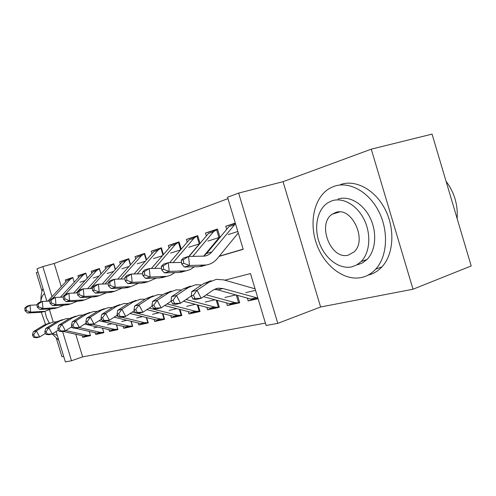 <?xml version="1.0" encoding="UTF-8"?>
<svg xmlns="http://www.w3.org/2000/svg" width="496" height="496" viewBox="0 0 496 496"><rect width="100%" height="100%" fill="white"/><g stroke="black" fill="none" stroke-linecap="round" stroke-linejoin="round"><path stroke-width="0.74" d="M335.513 212.555L335.228 213.268M219.077 256.401L243.195 249.308L227.534 197.253L238.638 193.087L277.797 323.355L266.11 325.475L250.492 273.563L224.787 280.184M283.042 181.672L320.608 306.993L413.013 289.23L471.2 265.949L432.059 134.118L371.268 149.166L283.042 181.672L238.638 193.087M37.969 271.963L36.32 272.571L42.005 291.245M46.878 301.227L36.995 268.789L42.83 266.594L51.981 296.651M227.949 198.636L54.219 263.475L42.83 266.594M413.013 289.23L371.268 149.166M56.389 338.464L61.944 356.711L63.674 356.382M258.069 298.747L248.211 300.917L252.7 299.336M237.472 295.356L239.711 302.789L227.329 305.517L231.657 303.998M217.223 300.359L219.313 307.278L207.626 309.851L211.804 308.394M198.102 305.059L200.055 311.519L189.007 313.949L193.049 312.548M180.017 309.479L181.846 315.524L171.387 317.824L175.299 316.479M162.886 313.646L164.604 319.319L154.69 321.501L158.478 320.205M146.63 317.583L148.248 322.921L138.837 324.992L142.507 323.739M131.192 321.309L132.717 326.337L123.771 328.309L127.336 327.093M116.504 324.837L117.949 329.586L109.43 331.464L112.896 330.286M102.523 328.185L103.887 332.686L95.771 334.471L99.144 333.331M71.846 278.064L65.286 279.961L72.794 277.444L74.245 282.218M84.723 273.767L77.922 275.733L85.789 273.098L87.315 278.132M98.233 269.266L91.165 271.3L99.423 268.534L101.035 273.86M112.412 264.535L105.065 266.65L113.739 263.742L115.45 269.384M127.323 259.563L119.672 261.758L128.799 258.707L130.609 264.69M143.022 254.33L135.042 256.618L144.652 253.4L146.58 259.761M159.563 248.818L151.237 251.199L161.374 247.802L163.426 254.591M177.029 242.997L168.324 245.477L179.031 241.893L181.226 249.147M195.498 236.846L186.378 239.438L197.706 235.643L200.055 243.418M215.047 230.33L205.48 233.039L217.49 229.022L219.964 237.231L207.911 241.106M54.219 263.475L61.268 286.663M219.251 256.19L243.152 249.159M65.832 281.759L65.286 279.961M79.906 282.261L85.052 280.606M78.492 277.617L77.922 275.733M93.192 277.989L98.977 276.129M91.76 273.277L91.165 271.3M107.142 273.507L113.615 271.424M105.691 268.72L105.065 266.65M121.799 268.795L129.028 266.47M120.33 263.94L119.672 261.758M137.225 263.835L145.285 261.243M135.737 258.918L135.042 256.618M153.475 258.608L162.44 255.725M151.968 253.63L151.237 251.199M170.624 253.096L180.587 249.891M169.099 248.056L168.324 245.477M188.74 247.268L199.807 243.71M187.203 242.172L186.378 239.438M206.361 235.953L205.48 233.039M228.234 234.571L237.832 231.483M226.672 229.369L225.736 226.263L235.302 223.064M75.745 334.242L82.627 356.86L265.391 323.094M82.237 335.687L82.739 337.336L90.483 335.631L89.187 331.371M95.771 334.471L95.244 332.742M97.625 327.056L93.787 327.949M109.43 331.464L108.878 329.654M111.867 323.745L107.403 324.787M123.771 328.309L123.194 326.411M126.846 320.267L121.694 321.464M138.837 324.992L138.229 322.995M142.612 316.597L136.71 317.973M154.69 321.501L154.051 319.399M159.241 312.734L152.508 314.303M171.387 317.824L170.717 315.611M176.793 308.655L169.155 310.428M189.007 313.949L188.3 311.6M195.362 304.339L186.713 306.348M207.626 309.851L206.875 307.365M215.022 299.77L205.27 302.033M227.329 305.517L226.529 302.87M235.885 294.922L224.905 297.47M248.211 300.917L247.361 298.102M255.539 290.352L245.718 292.634M320.608 306.993L277.797 323.355M82.627 356.86L71.505 360.766L65.354 361.882L56.104 331.526M53.221 322.047L49.501 309.826M62.583 331.477L71.505 360.766M82.739 337.336L86.025 336.232M235.439 223.522L225.736 226.263M45.527 333.306L39.686 336.958L36.642 337.689L33.747 337.416L34.956 337.125L33.629 334.701L32.42 334.998L33.747 337.416M32.42 334.998L33.344 331.669L43.834 325.184L49.991 322.877M33.344 331.669L36.369 330.9L46.903 324.384L53.264 322.04L56.426 321.867M90.396 335.358L87.16 335.352L65.794 330.572M87.209 336.059L83.942 336.065L62.955 331.39M58.695 330.441L58.057 330.299M33.629 334.701L36.369 330.9L39.686 336.958L34.956 337.125M24.8 308.09L25.054 310.843L26.245 310.484L25.99 307.725L24.8 308.09L27.026 306.144L30.014 305.226L30.647 312.127L44.95 311.29L51.206 308.865M37.026 304.904L30.014 305.226L25.99 307.725M26.245 310.484L30.647 312.127L27.652 313.007L39.934 312.381L45.223 311.24M72.831 277.574L70.159 279.428L52.694 298.245M70.159 279.428L67.034 280.469L47.752 301.196M27.652 313.007L25.054 310.843M43.009 288.523C41.552 291.722 40.852 295.771 40.914 300.675M52.204 333.963L58.764 340.244M44.553 293.589C42.482 295.077 41.211 297.854 40.74 301.928M41.329 312.251L45.465 324.297M52.762 333.628L57.313 335.482M44.919 311.296L46.457 317.502L49.203 323.026M334.267 186.254L329.666 188.331C314.173 197.247 308.754 222.276 316.584 244.032C324.248 265.85 344.119 281.288 361.541 277.5C366.941 276.303 371.665 273.525 375.708 269.154C387.326 256.649 388.938 231.322 378.795 211.47C368.751 191.549 349.172 181.021 334.267 186.254M332.14 200.75L327.837 202.783C317.118 209.603 313.627 227.726 319.523 243.331C325.308 258.974 339.63 269.7 351.893 266.817L356.816 264.883L361.144 261.547C369.861 252.867 371.399 234.565 364.306 219.939C357.281 205.263 343.102 197.104 332.14 200.75M348.39 255.08L353.791 252.104C367.815 240.603 351.881 206.138 335.656 212.505L332.301 214.148C316.615 223.845 330.906 260.437 348.39 255.08M338.353 212.015L338.111 212.406M457.145 218.618C458.05 204.867 454.348 192.398 446.04 181.22M338.092 199.045C349.072 195.399 363.246 203.49 370.239 218.073C377.313 232.605 375.739 250.821 366.99 259.476L362.657 262.812L357.728 264.746M368.013 275.144C373.327 273.916 377.983 271.151 381.982 266.86C393.632 254.392 395.3 229.202 385.194 209.486C375.187 189.695 355.62 179.267 340.678 184.5M58.472 330.032L52.247 333.951L49.048 334.719L46.134 334.428L47.411 334.118L46.054 331.638L44.783 331.948L46.134 334.428M44.783 331.948L45.682 328.55L56.327 321.929L62.626 319.573M45.682 328.55L48.862 327.744L59.545 321.092L65.999 318.705L69.384 318.55M103.8 332.401L100.44 332.407L79.05 327.534M100.378 333.151L97.061 333.157L75.652 328.302M72.652 327.62L71.027 327.255M103.769 332.407L102.486 328.178M46.054 331.638L48.862 327.744L52.247 333.951L47.411 334.118M72.087 326.579L65.441 330.795L62.081 331.601L59.154 331.285L60.493 330.962L59.111 328.414L57.772 328.743L59.154 331.285M57.772 328.743L58.646 325.271L69.44 318.513L75.894 316.107M58.646 325.271L61.988 324.421L72.825 317.632L79.372 315.208L83.006 315.065M117.862 329.294L114.365 329.313L92.647 324.279M114.185 330.107L110.819 330.1L84.661 324.062M117.738 329.325L116.368 324.806M59.111 328.414L61.988 324.421L65.441 330.795L60.493 330.962M86.428 322.933L79.323 327.472L75.783 328.315L72.844 327.98L74.257 327.639L72.844 325.023L71.436 325.37L72.844 327.98M71.436 325.37L72.273 321.817L83.229 314.923L89.838 312.461M72.273 321.817L75.795 320.931L86.781 313.993L93.428 311.525L97.321 311.401M132.624 326.033L128.985 326.07L106.931 320.856M128.675 326.907L125.265 326.895L98.995 320.72M101.847 319.653L100.973 319.449M132.413 326.089L130.944 321.247M72.844 325.023L75.795 320.931L79.323 327.472L74.257 327.639M101.544 319.083L93.942 323.969L90.216 324.861L87.265 324.502L88.753 324.142L87.308 321.451L85.827 321.817L87.265 324.502M85.827 321.817L86.626 318.19L97.737 311.141L104.451 308.636M86.626 318.19L90.334 317.248L101.482 310.167L108.227 307.65L112.406 307.557M148.155 322.605L144.361 322.66L121.966 317.26M143.908 323.547L140.442 323.528L114.099 317.204M118.222 316.355L116.176 315.859M147.839 322.685L146.264 317.496M87.308 321.451L90.334 317.248L93.942 323.969L88.753 324.142M36.977 304.37L37.237 307.191L38.49 306.819L38.229 303.992L36.977 304.37L39.203 302.399L42.34 301.432L42.997 308.5L57.53 307.675L64.009 305.133M49.829 301.103L42.34 301.432L38.229 303.992M38.49 306.819L42.997 308.5L39.854 309.423L52.334 308.81L57.753 307.638M87.29 278.163L85.796 273.24L83.043 275.144L65.05 294.686M83.043 275.144L79.763 276.235L60.388 297.234M63.252 296.639L62.794 297.135M39.854 309.423L37.237 307.191M49.767 300.471L50.04 303.36L51.361 302.969L51.088 300.068L49.767 300.471L51.993 298.462L55.292 297.445L55.98 304.693L70.736 303.887L77.457 301.202M63.302 297.116L55.292 297.445L51.088 300.068M51.361 302.969L55.98 304.693L52.675 305.66L65.348 305.065L70.909 303.856M100.942 273.966L99.349 268.708L96.559 270.649L76.179 292.975M96.559 270.649L93.118 271.796L73.65 293.074M52.675 305.66L50.04 303.36M63.228 296.36L63.513 299.33L64.895 298.914L64.61 295.938L63.228 296.36L65.441 294.326L68.913 293.254L69.632 300.681L84.63 299.9L91.593 297.067M77.488 292.925L68.913 293.254L64.61 295.938M64.895 298.914L69.632 300.681L66.154 301.704L79.038 301.134L84.742 299.882M115.277 269.57L113.572 263.953L110.751 265.93L90.253 288.591M110.751 265.93L107.136 267.133L87.594 288.684M66.154 301.704L63.513 299.33M77.401 292.039L77.698 295.083L79.155 294.643L78.858 291.592L77.401 292.039L79.608 289.968L83.266 288.839L84.022 296.465L99.256 295.703L106.479 292.708M92.448 288.511L83.266 288.839L78.858 291.592M79.155 294.643L84.022 296.465L80.352 297.538L93.44 296.986L99.299 295.697M130.355 264.976L128.532 258.949L125.674 260.964L105.078 283.96M125.674 260.964L121.867 262.229L102.275 284.053M80.352 297.538L77.698 295.083M117.502 314.997L109.362 320.273L105.431 321.216L102.474 320.825L104.042 320.447L102.567 317.688L101.004 318.072L102.474 320.825M101.004 318.072L101.767 314.359L113.032 307.16L119.846 304.612M101.767 314.359L105.679 313.367L116.982 306.131L123.82 303.571L128.309 303.515M164.505 318.996L160.549 319.064L132.209 312.089M159.935 320.013L156.42 319.982L130.026 313.515M164.071 319.102L162.384 313.522M102.567 317.688L105.679 313.367L109.362 320.273L104.042 320.447M92.349 287.475L92.659 290.6L94.203 290.141L93.887 287.01L92.349 287.475L94.544 285.367L98.406 284.183L99.194 292.008L114.669 291.282L122.165 288.102M108.258 283.855L98.406 284.183L93.887 287.01M94.203 290.141L99.194 292.008L95.325 293.142L108.618 292.621L114.607 291.301M146.233 260.158L144.28 253.685L141.385 255.744L120.708 279.074M144.28 253.685L144.696 253.53M141.385 255.744L137.38 257.071L117.75 279.161M95.325 293.142L92.659 290.6M134.379 310.67L125.649 316.374L121.495 317.372L118.538 316.95L120.193 316.553L118.687 313.708L117.031 314.117L118.538 316.95M117.031 314.117L117.744 310.316L129.171 302.957L136.084 300.359M117.744 310.316L121.886 309.268L133.35 301.866L140.287 299.255L145.099 299.249M181.741 315.183L177.611 315.276L149.153 308.115M176.824 316.287L173.259 316.243L146.847 309.634M181.189 315.326L179.372 309.312M118.687 313.708L121.886 309.268L125.649 316.374L120.193 316.553M108.134 282.658L108.463 285.87L110.093 285.38L109.765 282.162L108.134 282.658L110.317 280.519L114.396 279.26L115.221 287.308L130.95 286.607L138.731 283.235M124.986 278.944L114.396 279.26L109.765 282.162M110.093 285.38L115.221 287.308L111.129 288.505L124.645 288.015L130.721 286.676M162.979 255.105L160.878 248.13L157.945 250.232L137.212 273.904M160.878 248.13L161.417 247.938M157.945 250.232L153.723 251.639L134.087 273.984M111.129 288.505L108.463 285.87M152.26 306.063L142.885 312.251L138.483 313.305L135.532 312.846L137.287 312.424L135.743 309.498L133.994 309.932L135.532 312.846M133.994 309.932L134.652 306.038L146.233 298.511L153.245 295.864M134.652 306.038L139.029 304.928L150.654 297.358L157.691 294.705L162.855 294.748M199.944 311.159L195.629 311.283L167.078 303.924M194.643 312.356L191.028 312.3L164.647 305.542M199.249 311.339L197.29 304.848M135.743 309.498L139.029 304.928L142.885 312.251L137.287 312.424M124.837 277.562L125.184 280.866L126.908 280.345L126.561 277.035L124.837 277.562L126.995 275.385L131.316 274.059L132.184 282.329L148.161 281.672L156.246 278.082M142.705 273.755L131.316 274.059L126.561 277.035M126.908 280.345L132.184 282.329L127.85 283.6L141.577 283.142L147.752 281.79M180.668 249.798L178.399 242.271L175.435 244.416L154.665 268.417M178.399 242.271L179.075 242.036M175.435 244.416L170.971 245.898L151.361 268.491M127.85 283.6L125.184 280.866M171.225 301.159L161.144 307.873L156.476 308.996L153.537 308.506L155.397 308.053L153.816 305.034L151.962 305.493L153.537 308.506M151.962 305.493L152.557 301.506L164.294 293.806L171.411 291.109M152.557 301.506L157.201 300.334L168.981 292.584L176.117 289.881L181.666 289.999M219.195 306.9L217.502 307.272L214.675 307.055L186.074 299.497M213.472 308.202L209.808 308.134L183.508 301.227M218.345 307.129L216.225 300.092M153.816 305.034L157.201 300.334L161.144 307.873L155.397 308.053M142.538 272.161L142.898 275.559L144.727 275.013L144.367 271.603L142.538 272.161L144.658 269.948L149.24 268.541L150.158 277.053L167.047 276.322L170.841 275.1L174.797 272.614M161.522 268.262L149.24 268.541L144.367 271.603M144.727 275.013L150.158 277.053L145.564 278.399L159.514 277.983L165.776 276.619M188.827 256.451L198.977 244.441M199.274 243.883L196.918 236.077L193.924 238.266L173.154 262.595M196.918 236.077L197.755 235.792M193.924 238.266L189.199 239.835L169.651 262.657M145.564 278.399L142.898 275.559M239.587 302.386L237.714 302.814L234.844 302.579L206.249 294.816M191.382 295.92L180.532 303.236L175.572 304.42L172.645 303.893L174.623 303.416L173.005 300.297L171.033 300.787L172.645 303.893M171.033 300.787L171.56 296.701L183.452 288.815L190.662 286.068M171.56 296.701L176.489 295.455L188.424 287.519L195.66 284.76L201.624 284.971M233.399 303.806L229.691 303.726L203.534 296.67M238.57 302.665L236.263 295.027M173.005 300.297L176.489 295.455L180.532 303.236L174.623 303.416M217.515 229.189L213.503 231.75L192.764 256.395M161.324 266.433L161.702 269.929L163.649 269.347L163.265 265.837L161.324 266.433L163.407 264.182L168.274 262.688L169.235 271.455L186.415 270.773L190.371 269.477L194.469 266.798M181.53 262.44L168.274 262.688L163.265 265.837M163.649 269.347L169.235 271.455L164.356 272.887L178.529 272.515L184.884 271.132M203.757 256.023L218.655 238.123M213.503 231.75L208.5 233.418L189.044 256.451M218.953 237.553L216.535 229.524M164.356 272.887L161.702 269.929M254.529 299.144L250.771 299.045L217.583 289.844L214.328 289.397M257.877 298.108L222.933 288.529L218.234 288.164L213.162 290.098L201.147 298.301L195.87 299.559L192.969 298.983L195.071 298.48L193.415 295.263L191.313 295.783L192.969 298.983M191.313 295.783L191.76 291.592L203.8 283.514L211.11 280.717M191.76 291.592L197.005 290.259L209.089 282.137L216.423 279.329L223.752 279.887L255.087 288.833M193.415 295.263L197.005 290.259L201.147 298.301L195.071 298.48M235.476 223.659L211.885 251.881C209.938 254.194 207.539 255.601 204.687 256.103L188.517 256.457L189.534 265.496L206.274 264.994C210.67 264.269 214.353 262.117 217.322 258.546L238.278 232.959M234.279 224.843L228.966 226.61L206.621 253.481L203.403 256.24M181.294 260.338L183.334 258.05L188.517 256.457L183.365 259.706L181.294 260.338L181.697 263.946L183.768 263.326L183.365 259.706M183.768 263.326L189.534 265.496L184.338 267.022L198.729 266.705L205.177 265.31M184.338 267.022L181.697 263.946M43.834 325.184L46.903 324.384M83.942 336.065L87.16 335.352M42.978 311.5L39.934 312.381M56.327 321.929L59.545 321.092M97.061 333.157L100.44 332.407M69.44 318.513L72.825 317.632M110.819 330.1L114.365 329.313M83.229 314.923L86.781 313.993M125.265 326.895L128.985 326.07M97.737 311.141L101.482 310.167M140.442 323.528L144.361 322.66M55.527 307.892L52.334 308.81M68.708 304.104L65.348 305.065M82.565 300.117L79.038 301.134M97.16 295.92L93.44 296.986M113.032 307.16L116.982 306.131M156.42 319.982L160.549 319.064M112.542 291.493L108.618 292.621M129.171 302.957L133.35 301.866M173.259 316.243L177.611 315.276M128.786 286.818L124.645 288.015M146.233 298.511L150.654 297.358M191.028 312.3L195.629 311.283M145.967 281.883L141.577 283.142M164.294 293.806L168.981 292.584M209.808 308.134L214.675 307.055M164.157 276.65L159.514 277.983M183.452 288.815L188.424 287.519M229.691 303.726L234.844 302.579M183.464 271.095L178.529 272.515M217.583 289.844L222.933 288.529M203.8 283.514L209.089 282.137M250.771 299.045L256.24 297.829M211.885 251.881L206.621 253.481M203.98 265.193L198.729 266.705M86.453 336.195L89.683 335.482M44.95 311.29L41.893 312.164M339.512 211.99L332.301 214.148M366.99 259.476L361.144 261.547M375.708 269.154L381.982 266.86M99.609 333.287L103.001 332.543M113.404 330.243L116.963 329.462M127.887 327.05L131.62 326.225M143.108 323.69L147.033 322.822M57.53 307.675L54.324 308.599M70.736 303.887L67.375 304.854M84.63 299.9L81.09 300.917M99.256 295.703L95.523 296.775M159.123 320.156L163.258 319.244M114.669 291.282L110.738 292.411M175.999 316.429L180.364 315.468M130.95 286.607L126.796 287.804M193.812 312.499L198.419 311.482M148.161 281.672L143.766 282.931M212.629 308.351L217.502 307.272M166.389 276.439L161.733 277.779M232.55 303.955L237.714 302.814M185.727 270.89L180.78 272.31M215.63 288.808L218.234 288.164M253.667 299.293L257.945 298.35M206.274 264.994L201.016 266.501"/></g></svg>
